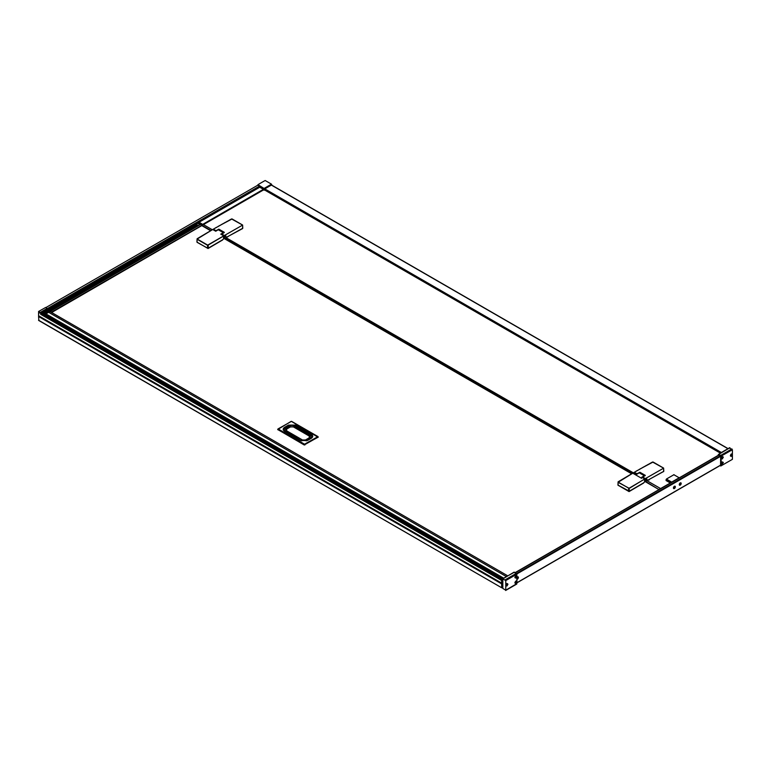 <?xml version="1.0" encoding="UTF-8"?>
<svg xmlns="http://www.w3.org/2000/svg" width="771" height="771" viewBox="0 0 771 771"><rect width="100%" height="100%" fill="white"/><g stroke="black" fill="none" stroke-linecap="round" stroke-linejoin="round"><path stroke-width="1.16" d="M634.311 472.305L636.991 473.741L639.93 472.266L645.298 475.37L642.744 477.066L645.337 478.608L663.638 468.161L652.545 462.022L634.36 472.266L636.856 474.223M636.692 474.242A2.313 1.34 -60 0 1 636.952 473.789L637.848 473.413A1.735 1.002 120 0 0 637.357 473.934M515.972 577.999L515.895 578.048C514.585 577.971 514.594 577.151 515.934 575.6L516.869 575.715L516.869 576.824L516.869 574.164L514.517 572.265M516.291 577.816L516.319 576.188C517.129 576.274 517.119 576.824 516.291 577.816L516.262 577.836M515.972 583.396L515.905 583.435C514.585 583.368 514.594 582.558 515.934 580.987L516.869 581.112L516.869 582.221L516.869 576.824M516.291 581.594L516.31 581.585C517.129 581.671 517.119 582.211 516.291 583.213L516.291 581.594M506.855 583.541L505.776 585.372L506.855 585.96C508.07 584.476 508.079 583.657 506.855 583.541M507.173 585.777L507.154 585.787C506.345 585.709 506.345 585.17 507.173 584.158L507.173 585.777M720.018 465.597L721.068 465.742L721.068 463.082L722.234 461.887L723.285 462.533M722.591 462.494L722.562 464.123C721.752 464.036 721.762 463.487 722.591 462.494M722.273 458.899L721.299 458.803L721.299 457.685L722.273 456.471L723.285 457.136M722.591 458.716L722.572 458.726C721.752 458.639 721.762 458.099 722.591 457.097L722.591 458.716M721.068 463.082L721.068 456.133L732.402 449.734L732.402 454.533L731.351 453.926C730.108 455.43 730.098 456.249 731.322 456.374L731.38 456.336M731.698 454.533L731.718 454.524C732.537 454.601 732.527 455.141 731.698 456.153L731.698 454.533M213.345 229.189L212.998 229.623L213.345 229.189L215.986 230.674L218.916 229.199L224.294 232.302L221.73 233.989L224.322 235.531L242.634 225.093L231.531 218.954L213.345 229.189L215.841 231.155M215.678 231.175A2.313 1.34 -60 0 1 215.938 230.722L216.834 230.346A1.735 1.002 120 0 0 216.343 230.866M259.711 187.237L257.977 184.683A176.964 102.167 -60 0 1 265.176 180.52L271.488 184.163L264.28 188.326L264.52 190.148L263.364 189.348A100.722 58.153 -120 0 0 261.533 188.259A100.722 58.153 -120 0 0 259.711 187.237L199.034 222.27A100.722 58.153 60 0 1 200.855 223.291A100.722 58.153 60 0 1 202.686 224.38L198.937 222.279L259.692 187.228L198.937 222.279M506.393 576.592L48.563 312.265A19.111 11.035 120 0 0 47.455 312.833A19.111 11.035 120 0 0 47.224 312.968A19.111 11.035 120 0 0 46.992 313.103A19.111 11.035 120 0 0 45.913 313.797A19.111 11.035 120 0 0 45.855 313.836L45.653 314.597L502.933 578.597L47.503 315.657M217.75 230.047A1.735 1.002 120 0 0 217.258 230.095A1.735 1.002 120 0 0 217.046 230.201A1.735 1.002 120 0 0 216.834 230.346M646.358 480.015L646.474 479.138L646.474 479.947L645.886 479.803M645.886 479.88L646.474 478.868L647.052 479.205L645.886 479.88M679.27 484.583A1.359 0.781 -60 0 1 680.234 482.925A1.359 0.781 -60 0 1 681.188 483.484A1.359 0.781 -60 0 1 680.234 485.142A1.359 0.781 -60 0 1 679.27 484.583M673.43 487.956A1.359 0.781 -60 0 1 674.394 486.299A1.359 0.781 -60 0 1 675.348 486.848A1.359 0.781 -60 0 1 674.394 488.515A1.359 0.781 -60 0 1 673.43 487.956M516.917 577.383A1.359 0.781 -60 0 1 517.437 576.92A1.359 0.781 -60 0 1 518.391 577.469A1.359 0.781 -60 0 1 517.9 578.722A1.359 0.781 -60 0 1 516.917 579.252M516.917 578.819A1.022 0.588 120 0 0 517.312 576.997M674.914 486.366L674.972 486.405A1.156 0.665 120 0 0 674.076 486.713A1.156 0.665 120 0 0 673.575 487.879A1.156 0.665 120 0 0 673.815 488.409A1.156 0.665 120 0 0 674.702 488.101A1.156 0.665 120 0 0 675.203 486.935A1.156 0.665 120 0 0 674.972 486.405A1.156 0.665 120 0 0 674.914 486.366A1.156 0.665 120 0 0 674.336 486.424A1.156 0.665 120 0 0 673.517 487.841L673.517 487.841A1.156 0.665 120 0 0 673.758 488.371A1.156 0.665 120 0 0 673.787 488.39M673.565 487.311A0.906 0.52 120 0 0 673.517 487.638L673.517 487.841M680.754 482.993L680.812 483.031A1.156 0.665 120 0 0 679.916 483.34A1.156 0.665 120 0 0 679.415 484.506A1.156 0.665 120 0 0 679.656 485.036A1.156 0.665 120 0 0 680.542 484.728A1.156 0.665 120 0 0 681.053 483.562A1.156 0.665 120 0 0 680.812 483.031A1.156 0.665 120 0 0 680.754 482.993A1.156 0.665 120 0 0 680.176 483.051A1.156 0.665 120 0 0 679.357 484.467L679.357 484.467A1.156 0.665 120 0 0 679.598 484.998A1.156 0.665 120 0 0 679.627 485.017M679.405 483.937A0.906 0.52 120 0 0 679.357 484.265L679.357 484.467M224.881 236.736L225.807 236.138L225.392 235.839M224.872 236.813L225.46 235.801L226.048 236.138L224.872 236.813M638.764 473.115A1.735 1.002 120 0 0 638.272 473.172A1.735 1.002 120 0 0 638.06 473.269A1.735 1.002 120 0 0 637.848 473.413M222.819 239.665L208.286 248.137L208.17 245.101L223.802 235.897L220.766 234.143L223.301 232.669L218.26 229.758L215.716 231.223A2767.514 1597.83 -120 0 0 212.748 229.517A2767.514 1597.83 60 0 1 215.716 231.223L215.716 231.223M220.834 234.182L220.766 234.143A2767.514 1597.83 -120 0 1 223.735 235.859L223.898 238.644A2.679 1.542 -60 0 1 223.494 237.603L223.494 237.526M644.508 480.593L644.749 478.926L629.3 488.371L618.082 482.309L633.762 472.594L618.082 481.904L618.082 485.142L629.3 491.204L629.175 488.178L644.816 478.974L641.78 477.21L644.315 475.746L639.275 472.825L636.73 474.3A2767.514 1597.83 -120 0 0 633.762 472.594A2767.514 1597.83 60 0 1 636.73 474.3L636.73 474.3M641.848 477.249L641.78 477.21A2767.514 1597.83 -120 0 1 644.749 478.926M644.151 476.208A1.735 1.002 120 0 0 643.39 476.343A1.735 1.002 120 0 0 642.378 477.528L642.657 477.085L645.288 478.646L644.903 480.449L646.117 481.143L663.638 471.38L663.638 468.161L645.288 478.646M223.137 233.141A1.735 1.002 120 0 0 222.376 233.276A1.735 1.002 120 0 0 221.373 234.461L224.245 232.543M45.672 314.028L200.344 224.563M45.556 307.533L38.617 311.455L38.589 315.811L501.613 583.078L38.55 315.734M502.827 582.298L501.805 582.895L501.863 582.269A3.267 1.889 -60 0 0 502.451 581.932A1.6 0.925 -60 0 0 502.798 581.864A12.346 7.122 -60 0 0 502.827 581.854M502.827 582.51L501.651 583.155L501.613 580.438L40.641 314.298L40.641 313.315L40.776 314.298L196.412 224.428L197.077 224.853M42.897 313.036L41.547 313.922L502.47 580.033A1.475 0.848 -60 0 1 502.798 579.773A11.286 6.515 -60 0 1 502.827 579.744M501.613 580.438L40.776 314.298M43.022 313.103L502.827 579.108M257.793 185.213L45.778 307.619M38.897 320.418L38.55 316.515L501.613 583.859L502.827 583.165M38.839 315.956L38.55 316.515M39.051 313.161L38.55 313.084M41.894 313.662L502.798 579.773M501.863 580.38A3.267 1.889 -60 0 1 502.47 580.023M43.07 313.132L502.914 578.616L43.07 313.132L47.243 310.53M501.767 587.81L38.55 320.216M502.827 582.703L501.854 583.271M658.993 489.604L645.423 481.364M197.655 223.311L47.677 309.894L198.041 223.07A4.347 2.506 -60 0 1 198.773 222.626A3.142 1.812 -60 0 1 198.937 222.511M43.629 313.45L197.54 225.122M44.092 313.72L197.588 225.103L198.398 225.575M51.638 312.313L201.983 225.508L51.647 312.515L50.26 311.243M48.563 312.265L50.125 311.677M196.277 224.351L47.677 310.135M212.276 229.739L203.38 224.602M659.234 489.344A4.347 2.506 120 0 1 659.957 488.91A3.142 1.812 120 0 1 660.564 488.563L669.623 483.407M515.173 572.583L658.974 489.614M641.617 478.319L225.354 237.969M212.285 229.729L203.371 224.583A3.142 1.812 120 0 0 202.918 224.804L263.624 189.724M200.605 224.448L201.877 225.315L51.532 312.12M658.974 489.566L644.643 481.297M631.632 473.78L223.629 238.22M210.618 230.712L201.983 225.72M196.981 224.756L43.484 313.373M43.957 313.643L197.443 225.026M222.867 233.334L221.662 234.037L224.284 235.579L223.889 237.372L225.113 238.075L242.634 228.312L242.634 225.093L224.284 235.579M643.872 476.411L642.744 477.066M318.201 437.08L304.198 444.954L277.705 429.466M197.068 242.181L208.054 248.522L222.54 240.022M643.554 483.089L629.069 491.59L618.082 485.248M643.843 482.607L644.913 481.711A2.679 1.542 -60 0 1 644.508 480.68L644.913 481.711M629.175 488.178L628.596 488.38L628.596 491.204M618.082 485.383L618.082 484.737M643.833 482.742L629.3 491.204M197.183 239.039L212.748 229.517L197.183 239.039A2767.186 1597.647 60 0 1 207.698 245.111L223.735 235.859M222.829 239.54L223.898 238.644M197.068 242.316L207.582 248.137L207.582 245.313L197.068 239.241L197.068 241.67M207.582 248.137L208.286 248.137M221.662 234.037L221.412 234.48A2.313 1.34 120 0 1 221.682 234.037L221.73 233.989M218.55 229.276L223.918 232.697M242.634 227.908L242.634 228.418M227.541 236.707L242.634 228.553M679.81 484.227L680.215 483.571M680.176 484.275L680.812 483.899M674.191 487.725L674.374 486.944M674.336 487.648L674.972 487.272M674.249 474.946L679.184 477.789A337.322 194.755 120 0 0 671.695 482.116L671.425 482.424M722.244 463.737L722.938 462.87L722.244 463.737M722.244 458.34L722.938 457.473L722.244 458.34M722.234 464.315L721.299 464.19L721.068 458.803M732.402 454.572L732.402 459.333L720.75 466.021L732.402 459.333M721.068 456.133L718.707 454.37L718.312 455.353M732.402 449.734L729.462 448.028M718.784 455.218L720.654 456.297L720.567 465.279L516.917 582.712L720.654 465.096M721.068 457.685L720.721 455.526M721.068 464.19L721.068 465.742M731.698 455.806L731.351 455.314L732.045 454.909L731.351 455.603M516.637 577.045L515.944 577.44L516.291 576.544L516.637 577.045L516.165 576.698M516.637 582.442L515.944 582.837L516.291 581.941L516.637 582.442L516.165 582.095M516.869 583.637L505.776 590.181L505.776 580.573L516.869 574.164L516.869 575.58M505.776 590.181L502.827 588.475L502.827 578.876L505.776 580.573M503.299 578.607L514.064 572.159L516.869 574.164M516.869 577.2L516.869 582.086M507.173 584.505L507.52 584.996L506.826 585.401L507.173 584.505M639.554 472.344L645.26 475.456L642.667 477.104A2.313 1.34 120 0 0 642.445 477.557L642.667 477.104M639.747 472.344L645.269 475.543M663.638 471.486L648.768 479.649M663.638 470.975L663.638 471.621M649.153 479.986L648.556 479.774M223.802 232.765L218.357 229.604M218.338 229.401L224.197 232.35M223.86 232.775L218.434 229.421M644.874 475.842L639.419 472.69L639.776 472.305M264.241 188.75L721.232 452.587L728.055 448.616L271.537 185.021M271.488 184.163L271.72 184.915A176.202 101.733 -60 0 0 271.479 185.05L270.679 185.493A176.202 101.733 -60 0 0 265.793 188.307L264.79 188.885L721.309 452.461M720.316 453.088L264.636 190.003M679.415 477.76L718.312 455.304M264.79 188.895L264.52 190.148M263.653 189.839L203.428 224.612M721.791 457.704L721.935 458.331M516.984 576.544A1.156 0.665 120 0 0 516.753 575.947A1.156 0.665 120 0 0 516.204 575.985A1.156 0.665 120 0 0 515.423 576.997A1.156 0.665 120 0 0 515.597 577.942A1.156 0.665 120 0 0 516.136 577.903M516.984 581.941A1.156 0.665 120 0 0 516.753 581.334A1.156 0.665 120 0 0 516.194 581.382A1.156 0.665 120 0 0 515.423 582.404A1.156 0.665 120 0 0 515.597 583.339A1.156 0.665 120 0 0 516.146 583.3M507.877 584.505A1.156 0.665 120 0 0 507.636 583.898A1.156 0.665 120 0 0 507.087 583.946A1.156 0.665 120 0 0 507.077 583.946A1.156 0.665 120 0 0 506.306 584.967A1.156 0.665 120 0 0 506.48 585.902A1.156 0.665 120 0 0 507.039 585.864A1.156 0.665 120 0 0 507.039 585.854M723.285 462.831A1.156 0.665 120 0 0 723.053 462.234A1.156 0.665 120 0 0 722.504 462.272A1.156 0.665 120 0 0 721.723 463.284A1.156 0.665 120 0 0 721.897 464.238A1.156 0.665 120 0 0 722.437 464.2M723.285 457.434A1.156 0.665 120 0 0 723.053 456.837A1.156 0.665 120 0 0 722.494 456.885A1.156 0.665 120 0 0 721.723 457.897A1.156 0.665 120 0 0 721.897 458.841A1.156 0.665 120 0 0 722.446 458.793M731.563 456.23L731.563 456.23A1.156 0.665 120 0 1 731.004 456.278L731.64 456.239L732.161 454.273A1.156 0.665 120 0 0 731.612 454.321A1.156 0.665 120 0 0 731.602 454.321A1.156 0.665 120 0 0 730.831 455.333A1.156 0.665 120 0 0 731.004 456.278M732.402 454.871A1.156 0.665 120 0 0 732.161 454.273M285.752 429.254A0.993 0.569 -120 0 0 285.231 428.319L288.894 425.794L288.441 425.091L295.418 425.091L311.311 434.266C313.19 435.615 313.19 436.955 311.311 438.294L307.475 440.511L300.488 440.511L284.605 431.336C282.716 429.996 282.716 428.647 284.605 427.307L288.441 425.091M289.578 427.028A0.993 0.569 -120 0 0 289.067 426.103L285.231 428.319A4.048 2.332 0 0 0 284.412 430.941M310.164 436.222A0.993 0.569 -60 0 1 310.674 435.278L294.792 426.103A0.993 0.569 120 0 0 294.281 427.028M45.855 313.836L503.685 578.154M638.272 473.172L639.371 472.536M217.258 230.095L218.357 229.469M47.648 310.289L47.176 308.429L45.489 307.494M38.55 311.58L40.641 313.315M40.188 312.525L40.786 313.315L47.648 309.344L47.127 308.439L40.256 312.4L38.617 311.455M502.827 587.454L501.613 587.637M501.68 587.791L501.613 583.676M502.017 587.733L502.133 583.57M502.017 583.772L502.827 582.895M199.968 224.669L197.684 223.349M631.95 473.587L224.409 238.297M210.936 230.519L201.617 225.142M200.383 224.428L198.041 223.07M660.564 488.563L646.956 480.699M633.29 472.806L225.942 237.632L633.299 472.806M618.197 482.106A2767.186 1597.647 60 0 1 628.712 488.178M213.172 229.295L213.731 228.91M223.542 237.256L223.754 237.372A2.313 1.34 -60 0 1 224.274 235.695M223.889 237.372L223.754 237.372A1.821 1.05 120 0 0 224.13 238.21A1.821 1.05 120 0 0 225.036 238.114L227.956 236.697M228.1 236.562L225.084 238.123L223.542 237.873M231.146 219.166L229.189 220.246M227.339 221.267L226.414 221.778M225.508 222.279L223.889 223.185M223.05 223.657L221.238 224.679M220.361 225.18L218.559 226.202M671.136 482.598L666.077 479.668L666.077 480.526L669.247 482.357L669.642 483.456M671.695 482.116L666.414 479.061L666.086 480.555L669.295 482.386L666.077 480.121M679.184 477.789L673.902 474.743A337.322 194.755 120 0 0 666.414 479.061L673.546 474.946M674.143 474.724L673.661 474.714L674.143 474.724M729.597 447.729L718.312 454.505L720.837 455.324L731.939 448.924M718.707 454.37L729.925 447.758M516.406 584.042L516.869 582.221M516.917 576.756L516.406 573.354L505.304 579.763M502.971 578.568L513.929 572.467M515.336 572.68L719.064 455.063M516.618 573.451L720.374 455.815M516.898 573.932L720.654 456.297M644.556 480.323L644.768 480.449A2.313 1.34 -60 0 1 645.288 478.762M644.903 480.449L644.768 480.449A1.821 1.05 120 0 0 645.144 481.277A1.821 1.05 120 0 0 646.05 481.191L648.97 479.774M649.115 479.639L646.098 481.191L644.556 480.94M652.16 462.234L650.194 463.313M648.353 464.335L647.418 464.846M646.522 465.347L644.903 466.262M644.064 466.725L642.253 467.746M641.366 468.248L639.573 469.269M218.713 229.845L223.792 232.775M218.424 229.613L223.821 232.726L218.405 229.623M639.438 472.681L644.835 475.794L639.419 472.69M271.373 185.088L727.891 448.664M50.096 311.609L507.723 575.821L50.019 311.609M202.686 224.38L263.364 189.348M257.977 184.683L264.52 188.731L271.72 184.568M257.745 185.088L264.058 188.731L264.058 190.148M318.221 437.147L317.97 436.579L318.076 437.35M277.839 429.736L277.945 428.975L291.371 421.39L318.076 437.215L304.198 444.819L277.839 429.601L278.186 428.994L304.545 444.212L304.198 444.954M304.892 444.954L304.545 444.212L317.97 436.579L291.611 421.371L291.014 421.592M291.717 421.592L291.12 421.371L277.695 429.534M284.605 427.307L285.068 428.011A4.289 2.477 180 0 0 283.844 430.102A4.289 2.477 180 0 0 284.721 431.288M311.311 434.266L310.848 434.969A4.289 2.477 180 0 1 312.062 437.061A4.289 2.477 180 0 1 311.185 438.246M295.418 425.091L294.965 425.794L310.674 435.278A4.048 2.332 0 0 1 311.503 437.899M288.894 425.794A4.289 2.477 180 0 1 294.965 425.794L294.792 426.103A4.048 2.332 0 0 0 289.067 426.103L288.894 425.794M286.629 430.816L302.511 439.99L305.451 439.99L309.287 437.783L309.287 436.078L293.404 426.903L290.455 426.903L286.629 429.119L286.629 430.816A1.156 0.665 120 0 0 285.868 431.827M306.174 440.896A1.156 0.665 -120 0 0 305.451 439.99M302.511 439.99A1.156 0.665 120 0 0 301.798 440.896M286.629 429.119A1.156 0.665 -120 0 0 286.051 429.061L284.856 430.912A3.238 1.87 0 0 0 284.865 431.008M290.455 426.903A1.156 0.665 -120 0 0 289.877 426.855L286.051 429.061M293.404 426.903A1.156 0.665 -60 0 1 293.982 426.855L289.877 426.855M309.287 436.078A1.156 0.665 -60 0 1 309.865 436.02L293.982 426.855M309.287 437.783A1.156 0.665 60 0 1 310.038 438.786M311.05 437.928A3.238 1.87 0 0 1 311.05 437.957A3.238 1.87 0 0 0 311.05 437.87L309.865 436.02M47.368 308.593L259.422 186.158M259.673 186.553L47.619 308.988M516.753 575.947L516.223 577.913L515.597 577.942M515.597 583.339L516.233 583.31L516.753 581.334M506.48 585.902L507.125 585.864L507.636 583.898M721.897 464.238L722.523 464.2L723.053 462.234M721.897 458.841L722.533 458.803L723.053 456.837M301.124 440.636L285.559 431.644C284.557 430.816 284.557 430.218 285.559 429.861M310.356 436.82C311.349 437.649 311.349 438.246 310.356 438.603L306.839 440.636M220.814 234.133L223.783 235.859L223.947 238.721M196.923 241.872L197.106 238.759L212.671 229.517L215.764 231.223M617.937 484.94L618.111 481.827L633.685 472.584L636.779 474.29M641.829 477.201L644.797 478.926L644.961 481.798M45.74 313.71L200.412 224.409M45.537 307.484L47.176 308.429L47.677 310.25M38.589 315.811L501.651 583.155M501.632 587.743L38.656 320.437M646.965 480.69L660.593 488.563M644.556 475.736L639.506 472.825M223.542 232.669L218.501 229.758M242.778 228.11L242.595 225.016L232.081 218.945L218.029 226.443M216.632 227.243L214.858 228.264M669.267 482.386L669.623 483.465M516.917 582.481L516.734 584.071L505.641 590.48M516.917 577.084L516.917 582.153M515.221 572.612L718.861 455.035M516.917 582.847L720.567 465.279M663.792 471.177L663.609 468.084L653.095 462.022L639.043 469.52M633.993 472.69L634.745 471.987M637.646 470.31L635.863 471.332M312.062 437.061L307.147 440.482L300.825 440.482L283.844 430.102M47.677 309.952L197.781 223.291"/></g></svg>
